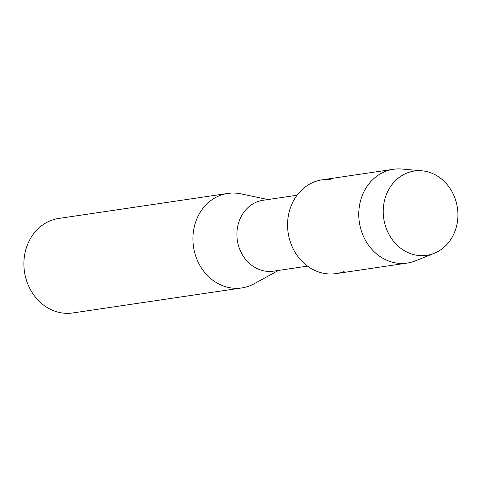 <?xml version="1.0" encoding="UTF-8"?>
<svg xmlns="http://www.w3.org/2000/svg" width="482" height="482" viewBox="0 0 482 482"><rect width="100%" height="100%" fill="white"/><g stroke="black" fill="none" stroke-linecap="round" stroke-linejoin="round"><path stroke-width="0.72" d="M407.115 172.978A42.597 37.222 81.6 0 0 385.733 226.926A42.597 37.222 81.6 0 0 434.023 253.387A42.597 37.222 81.6 0 0 455.406 199.44A42.597 37.222 81.6 0 0 407.115 172.978A42.597 37.222 81.6 0 0 385.733 226.926A42.597 37.222 81.6 0 0 434.023 253.387A42.597 37.222 81.6 0 0 434.216 253.309A42.597 37.222 81.6 0 0 457.388 207.73A42.597 37.222 81.6 0 0 422.009 170.821A42.597 37.222 81.6 0 0 407.115 172.978M330.483 179.563A47.399 41.416 81.6 0 0 314.15 181.979A47.399 41.416 81.6 0 0 290.351 242.006A47.399 41.416 81.6 0 0 344.088 271.456M297.051 195.246L263.064 200.277A35.831 31.306 81.6 0 0 256.99 201.904A35.831 31.306 81.6 0 0 238.018 243.832A35.831 31.306 81.6 0 0 273.553 271.161L307.54 266.13M267.95 199.554L240.855 193.836A47.772 41.741 81.6 0 0 227.799 193.427A47.772 41.741 81.6 0 0 219.708 195.59A47.772 41.741 81.6 0 0 194.409 251.496A47.772 41.741 81.6 0 0 241.789 287.935A47.772 41.741 81.6 0 0 249.881 285.772A47.772 41.741 81.6 0 0 254.165 283.759L278.439 270.438M227.799 193.427L58.78 218.442A47.772 41.741 81.6 0 0 50.688 220.611A47.772 41.741 81.6 0 0 25.389 276.517A47.772 41.741 81.6 0 0 72.77 312.957L241.789 287.935M422.009 170.821L401.916 169.043A47.399 41.416 81.6 0 0 393.372 169.29A47.399 41.416 81.6 0 0 385.347 171.441A47.399 41.416 81.6 0 0 360.247 226.914A47.399 41.416 81.6 0 0 407.254 263.07A47.399 41.416 81.6 0 0 415.285 260.919A47.399 41.416 81.6 0 0 415.502 260.828A47.399 41.416 81.6 0 0 415.725 260.738M393.372 169.29L322.175 179.828A47.399 41.416 81.6 0 0 314.15 181.979A47.399 41.416 81.6 0 0 289.049 237.451A47.399 41.416 81.6 0 0 336.056 273.607L407.254 263.07M434.216 253.309L415.502 260.828"/></g></svg>
